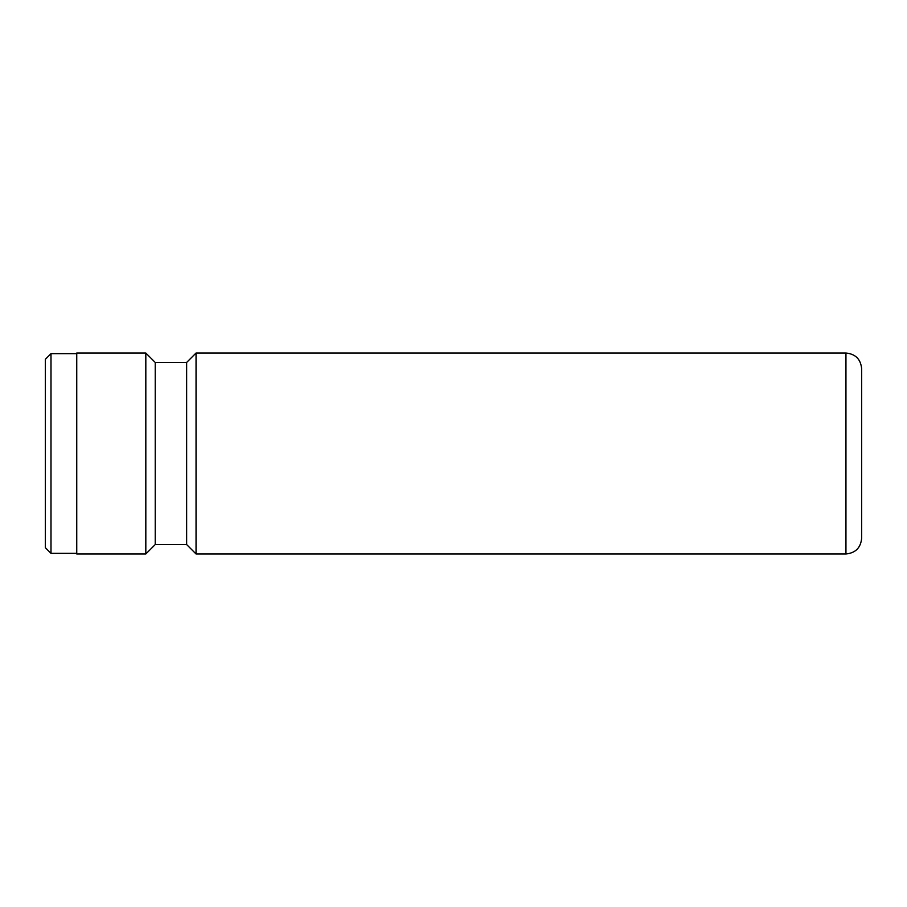 <?xml version="1.0" encoding="UTF-8"?>
<svg xmlns="http://www.w3.org/2000/svg" width="907" height="907" viewBox="0 0 907 907"><rect width="100%" height="100%" fill="white"/><g stroke="black" fill="none" stroke-linecap="round" stroke-linejoin="round"><path stroke-width="1.36" d="M45.35 547.692L45.35 359.308L50.996 353.662L50.996 553.338L45.35 547.692M845.948 353.027C855.482 353.968 860.72 359.195 861.65 368.73L861.65 538.27C860.72 547.805 855.482 553.032 845.948 553.973L845.948 353.027L196.048 353.027L196.048 553.973L845.948 553.973M196.048 553.973L186.638 544.551L186.638 362.449L155.233 362.449L145.823 353.027L76.744 353.027L76.744 553.973L145.823 553.973L145.823 353.027M186.638 544.551L155.233 544.551L155.233 362.449M76.744 553.338L50.996 553.338M155.233 544.551L145.823 553.973M186.638 362.449L196.048 353.027M76.744 353.662L50.996 353.662"/></g></svg>
